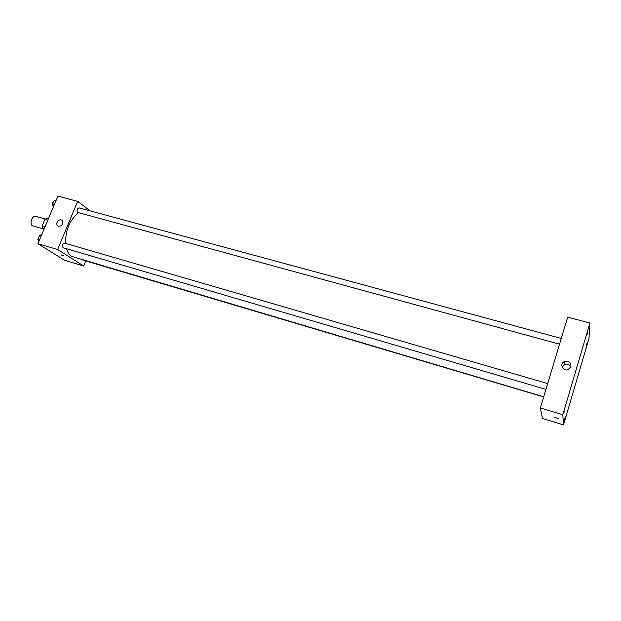 <?xml version="1.0" encoding="UTF-8"?>
<svg xmlns="http://www.w3.org/2000/svg" width="621" height="621" viewBox="0 0 621 621"><rect width="100%" height="100%" fill="white"/><g stroke="black" fill="none" stroke-linecap="round" stroke-linejoin="round"><path stroke-width="0.93" d="M45.333 219.05L35.731 216.349C32.269 215.091 29.164 223.971 32.439 225.772L43.408 229.009M45.038 226.758L42.15 225.928L44.891 219.43L46.653 218.359L48.368 218.84M43.944 229.366L42.438 228.381L42.15 225.928M44.153 228.87L42.438 228.381M47.708 220.222L44.891 219.43M45.558 225.524L47.902 219.943M85.651 261.022L83.625 265.99L64.646 260.3L37.92 243.704L57.916 196.096L77.625 201.367L90.247 210.915M66.486 248.718C67.573 252.312 69.28 254.874 71.617 256.388L543.717 396.788M78.65 212.755C69.862 219.609 65.5 229.817 65.554 243.393M83.625 265.99L57.629 249.526L77.625 201.367M561.275 338.445L79.061 207.88C77.082 208.672 76.577 210.17 77.54 212.39L559.544 344.181M81.801 259.749L543.67 396.935M545.944 389.383L63.163 247.748C61.859 245.683 62.317 244.131 64.545 243.098L547.691 383.592M57.629 249.526L37.92 243.704M58.553 226.331L57.404 225.594C54.85 222.869 60.159 217.707 62.418 220.711C63.474 224.111 62.185 225.982 58.553 226.331M63.839 255.852L61.223 254.983L63.839 255.852M64.056 256.062L61.2 254.913M542.428 418.469L540.355 407.966L567.672 317.176L589.95 322.998L588.941 338.647L563.495 424.904L542.428 418.469M563.495 424.904L562.812 414.743L540.355 407.966M558.512 418.577L554.7 417.397M562.812 414.743L589.95 322.998M570.885 366.84L567.92 369.72C562.416 371.575 559.187 363.091 564.768 361.492C569.038 361.034 571.079 362.819 570.885 366.84M587.908 330.846L586.822 335.464L587.908 330.846M564.9 408.672L563.86 413.058L564.9 408.672M565.304 416.512L564.318 420.673L565.304 416.512M587.256 342.155L586.216 346.518L587.256 342.155M562.106 367.135L564.885 364.411C567.602 363.797 569.573 364.69 570.8 367.081M38.704 241.841L37.834 239.434L39.573 235.297L41.669 234.777M39.511 239.923L37.834 239.434M41.25 235.786L39.573 235.297M39.224 236.12L37.865 239.357M53.336 206.995L52.506 204.526L54.221 200.451L56.263 200.04M54.182 204.984L52.506 204.526M55.898 200.901L54.221 200.451M53.833 201.367C52.521 202.485 52.18 203.835 52.808 205.419M58.413 226.285L57.404 225.594M564.885 364.411L564.768 361.492"/></g></svg>
